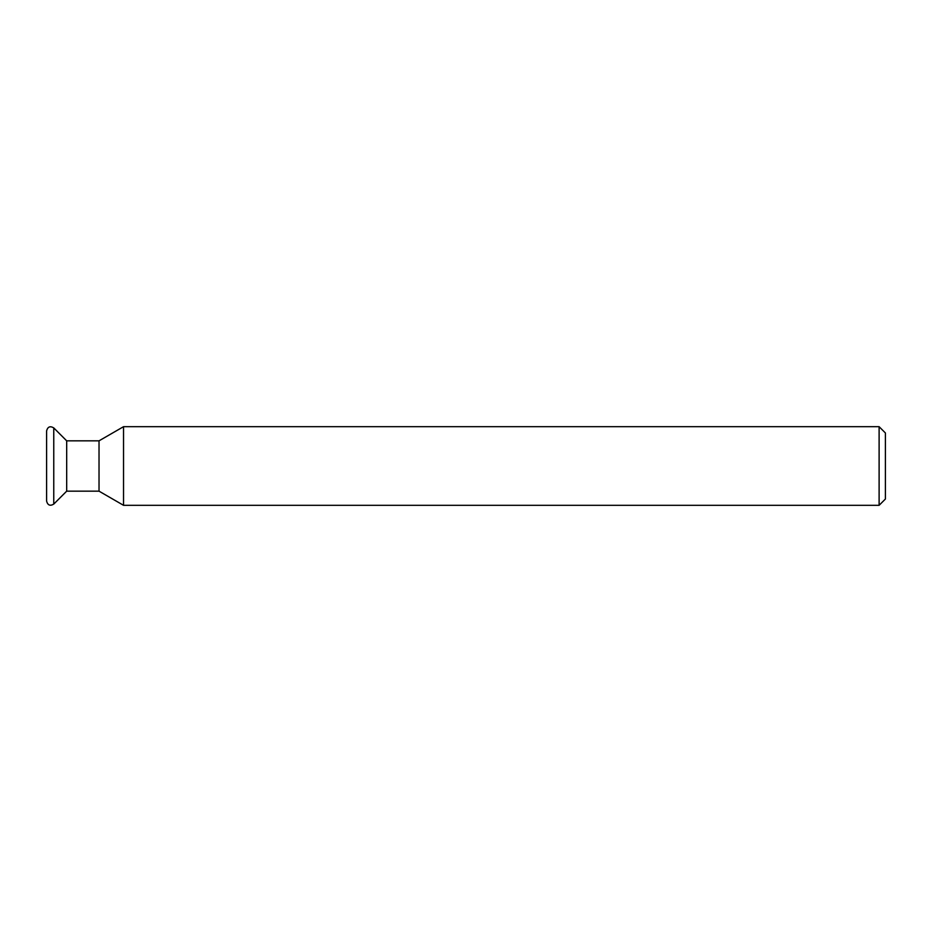 <?xml version="1.0" encoding="UTF-8"?>
<svg xmlns="http://www.w3.org/2000/svg" width="932" height="932" viewBox="0 0 932 932"><rect width="100%" height="100%" fill="white"/><g stroke="black" fill="none" stroke-linecap="round" stroke-linejoin="round"><path stroke-width="1.4" d="M879.109 426.681L885.4 432.972L885.4 499.028L879.109 505.319L879.109 426.681L123.537 426.681L99.025 440.836L99.025 491.164L66.685 491.164L66.685 440.836L53.765 427.905C50.118 425.749 47.73 426.74 46.6 430.875L46.6 501.125C47.73 505.26 50.118 506.251 53.765 504.096L53.765 427.905M123.537 426.681L123.537 505.319L99.025 491.164M66.685 491.164L53.765 504.096M879.109 505.319L123.537 505.319M99.025 440.836L66.685 440.836"/></g></svg>
